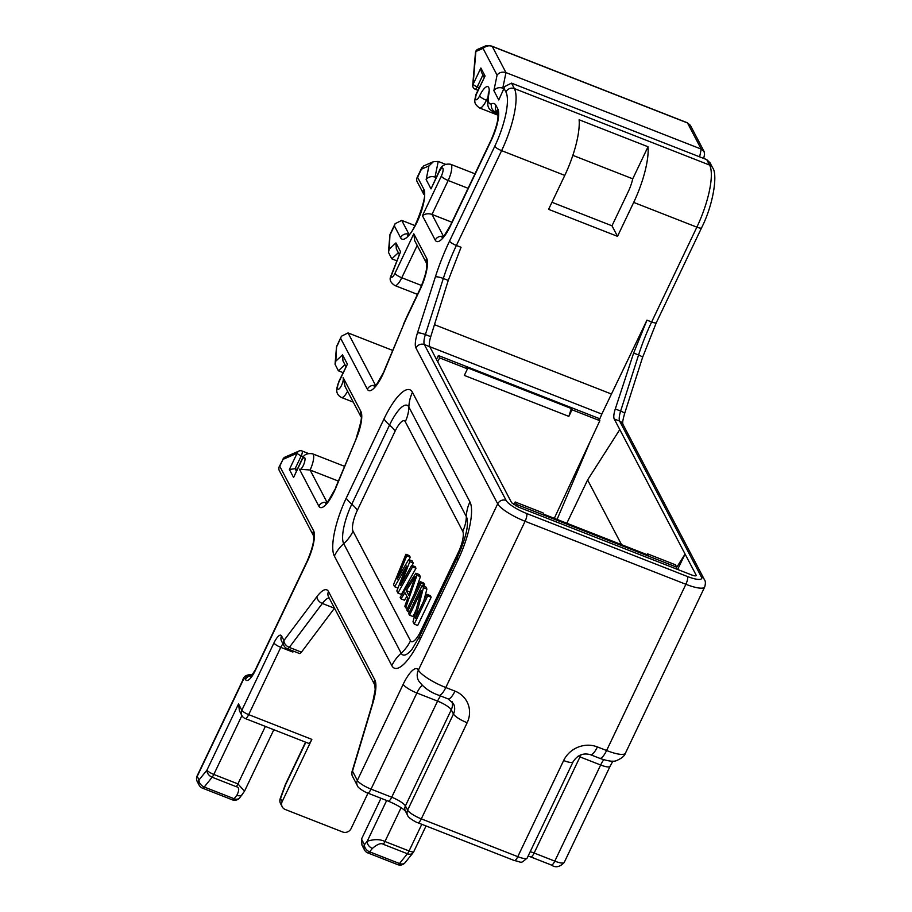 <?xml version="1.0" encoding="UTF-8"?>
<svg xmlns="http://www.w3.org/2000/svg" width="912" height="912" viewBox="0 0 912 912"><rect width="100%" height="100%" fill="white"/><g stroke="black" fill="none" stroke-linecap="round" stroke-linejoin="round"><path stroke-width="1.37" d="M301.439 652.16A6.441 1.858 111.4 0 1 299.478 653.505L287.348 648.751A6.441 1.858 111.4 0 0 289.309 647.406L301.439 652.16L334.453 608.224L322.324 603.47A25.764 7.41 111.4 0 1 329.141 597.941M647.178 554.724L647.577 553.869L675.439 564.79L676.681 567.173L516.454 504.393L515.747 505.852M513.866 504.735L515.2 501.999L543.062 512.92L543.723 514.186L648.238 555.134L647.577 553.869M696.175 575.552L696.073 575.005C696.494 576.213 694.944 576.156 691.433 574.868L518.483 507.095L511.632 502.74L429.78 346.697C428.959 344.861 429.267 341.51 430.738 336.653L448.248 280.406L443.312 278.479A6.441 1.345 -162.3 0 0 435.377 276.872L417.445 332.96A19.323 5.563 -68.6 0 0 415.94 347.985L497.69 503.846A25.764 5.974 25.5 0 0 525.084 521.276L445.797 687.523L454.985 691.114A25.764 23.94 -27.7 0 1 467.161 722.737L421.31 818.862A12.882 2.987 -154.5 0 1 407.618 810.152L453.469 714.028L451.258 709.81A12.882 11.97 152.3 0 0 452.078 701.647M695.674 575.814L696.073 575.005L685.083 554.063L677.627 569.453M557.072 519.407L590.577 440.564M599.389 419.816L601.829 414.071L424.376 344.576L506.137 500.437A19.323 4.48 25.5 0 0 526.68 513.513L687.477 576.521A19.323 4.48 25.5 0 0 701.385 576.954L619.636 421.093A6.441 5.985 -27.7 0 1 622.634 423.749L704.395 579.61A6.441 5.985 -27.7 0 0 701.385 576.954M566.831 523.237L587.602 479.963L619.795 429.575L614.221 418.973C613.4 417.126 613.753 413.797 615.281 408.975L633.635 353.047L646.973 320.146L601.829 414.071M619.795 429.575L685.083 554.063L676.328 567.925M587.602 479.963L621.551 544.681M614.221 418.973L619.636 421.093A12.882 3.705 111.4 0 1 620.639 411.073L638.571 354.985A77.281 22.23 111.4 0 1 651.647 321.97L696.859 227.156L633.692 202.407L617.515 236.333L548.591 209.338L564.779 175.4L501.611 150.651L456.388 245.465L461.05 247.289L448.248 280.406M564.779 175.4A51.517 14.82 -68.6 0 0 579.12 119.768L648.033 146.764A51.517 14.82 -68.6 0 1 633.692 202.407M397.94 593.062L401.394 594.419L415.986 568.244L415.154 566.671L411.711 565.315L400.55 585.39L409.773 561.632L408.667 559.523L397.233 579.074L406.729 555.841L405.908 554.257L393.528 584.638L394.634 586.747L406.638 565.987L396.834 590.953L397.94 593.062L412.532 566.899L411.711 565.315M412.235 565.52L413.216 562.978L412.11 560.88L408.667 559.523M409.146 559.717L410.183 557.186L409.351 555.613L405.908 554.257M414.413 593.917L420.398 576.68L419.292 574.571L415.849 573.215L400.151 597.28L400.984 598.853L404.974 592.697L407.744 597.964L404.848 606.229L405.68 607.814L416.955 575.324L415.849 573.215M400.984 598.853L404.426 600.21L406.912 596.38M423.875 585.983L424.547 584.581L423.715 582.996L420.272 581.651L406.786 609.923L407.618 611.496L421.105 583.224L420.272 581.651M409.545 615.19L421.31 590.52L412.999 621.767L414.242 624.139L427.728 595.867L426.896 594.282L415.427 618.347L423.453 587.704L422.199 585.333L408.724 613.605L409.545 615.19L412.988 616.535L416.157 609.9M414.242 624.139L417.685 625.484L431.171 597.212L430.35 595.639L426.896 594.282M423.841 600.689L426.896 589.049L425.653 586.678L422.199 585.333M409.841 592.162L410.195 591.147M397.974 588.058L394.634 586.747M410.183 557.186L406.729 555.841M413.216 562.978L409.773 561.632M415.986 568.244L412.532 566.899M415.256 576.68L408.747 595.285L406.262 590.554L415.256 576.68M420.398 576.68L416.955 575.324M407.459 608.509L405.68 607.814M409.716 591.899L406.262 590.554M409.397 612.191L407.618 611.496M424.547 584.581L421.105 583.224M426.896 589.049L423.453 587.704M431.171 597.212L427.728 595.867M252.966 674.732C246.981 674.253 243.561 676.1 242.729 680.295L197.152 775.85A6.441 1.493 25.5 0 0 197.22 776.374L199.067 779.885A6.441 5.985 152.3 0 0 199.101 785.118A6.441 6.441 0 0 0 202.453 788.128A6.441 1.858 -68.6 0 0 204.231 787.022L212.131 777.229A6.441 1.858 -68.6 0 0 213.818 774.448A6.441 1.493 -154.5 0 1 206.967 770.093A6.441 4.56 38.9 0 0 212.131 777.229L236.254 786.68A6.441 1.858 -68.6 0 0 237.941 783.898L213.818 774.448L241.908 715.567M242.74 680.272A6.441 1.493 25.5 0 0 242.809 680.808L197.22 776.374A6.441 5.985 152.3 0 0 197.266 781.618L199.101 785.118M232.321 799.824A6.441 6.441 0 0 0 239.674 797.875A6.441 4.56 -141.1 0 1 234.088 798.718A6.441 1.858 111.4 0 1 232.321 799.824L202.453 788.128M239.674 797.875L244.507 791.206L237.941 783.898L265.358 726.408M241.874 715.51A6.441 5.985 152.3 0 1 241.828 710.277L238.522 703.95L239.423 710.836L241.874 715.51A6.441 6.441 0 0 0 245.225 718.519L308.393 743.269A6.441 1.858 111.4 0 0 311.847 739.381L282.184 801.58A6.441 5.985 152.3 0 0 285.228 809.48L342.661 831.983A6.441 5.985 152.3 0 0 351.097 828.586L367.992 793.166M285.513 784.195A6.441 6.441 0 0 0 285.285 784.753L285.581 784.719A6.441 1.493 -154.5 0 1 285.513 784.195L305.566 742.163M280.588 803.711A6.441 5.985 -27.7 0 1 280.554 798.467L280.246 798.502A6.441 6.441 0 0 0 280.588 803.711L282.23 806.824M464.322 375.413L568.849 416.374L571.995 409.773L599.845 420.683L598.591 418.3L438.364 355.52L439.618 357.903L467.468 368.824L464.322 375.413M554.302 518.324L599.845 420.683M437.714 361.802L439.618 357.903M571.995 409.773L571.322 408.508L466.807 367.559L467.468 368.824M571.322 408.508L568.849 416.374M515.2 501.999L516.454 504.393M676.681 567.173L675.929 568.792M438.364 355.52L436.46 359.419M413.786 851.626A6.441 1.493 -154.5 0 1 409.078 850.953A6.441 1.858 111.4 0 1 407.39 853.746A6.441 4.56 38.9 0 0 412.976 852.902A6.441 6.441 0 0 0 413.786 851.626L426.029 825.953M405.076 862.684A6.441 4.56 -141.1 0 1 399.49 863.527A6.441 1.858 111.4 0 1 397.712 864.633A6.441 6.441 0 0 0 405.076 862.684L412.976 852.902M279.745 466.226L278.878 467.377L278.924 469.828L313.557 535.834A6.441 5.985 -27.7 0 1 313.568 530.693L279.745 466.226L283.028 459.352L278.878 467.377M397.712 864.633L367.844 852.937A6.441 1.858 -68.6 0 0 369.622 851.831A6.441 4.56 -141.1 0 1 364.458 844.683A6.441 5.985 152.3 0 0 364.492 849.927L361.961 845.105L361.517 839.074L380.977 798.262M361.517 839.074L364.458 844.683L367.217 841.274C374.239 839.04 380.156 839.12 384.955 841.502L409.078 850.953L421.789 824.3M297.084 469.463L295.112 468.7L289.378 469.475L297.141 453.207A3.865 0.901 25.5 0 0 301.245 455.829A3.865 1.117 -68.6 0 0 301.997 450.961L308.45 453.492M484.135 77.315L481.411 72.128L480.875 68.001L485.07 76.004L476.281 93.788A6.441 6.441 0 0 0 475.961 94.574A6.441 1.265 17.9 0 1 476.349 94.301L485.07 76.004M479.199 87.655L477.227 86.879A3.865 0.901 -154.5 0 1 473.111 84.269A3.865 2.668 -175.2 0 0 472.712 85.295A3.865 3.865 0 0 0 475.152 89.216A3.865 1.117 -68.6 0 0 477.227 86.879L482.904 74.978M551.954 202.282L611.986 225.8L628.163 191.873A19.323 5.563 -68.6 0 0 632.746 178.82L572.861 155.348M338.352 481.08L310.08 470.011L299.432 469.201A6.441 1.858 -68.6 0 0 302.818 466.477A6.441 1.858 -68.6 0 0 305.03 458.77A6.441 1.858 -68.6 0 0 302.305 459.181A6.441 3.956 -145.1 0 1 302.807 457.699M293.584 477.478L302.237 458.656A6.441 1.493 25.5 0 0 302.305 459.181L293.584 477.478L289.378 469.475M301.997 450.961A3.865 3.865 0 0 0 299.045 451.018L299.045 451.018A3.865 3.557 66.5 0 0 297.141 453.207L283.028 459.352A3.865 3.557 -113.5 0 1 284.932 457.151L282.777 459.215M343.129 377.591L345.112 386.551L360.89 416.636A6.441 5.985 -27.7 0 1 360.901 411.494L343.129 377.591A6.441 1.858 111.4 0 1 341.533 385.354A6.441 1.858 111.4 0 1 337.725 388.9A6.441 1.858 111.4 0 1 339.321 381.136L347.415 364.173L339.253 380.623A6.441 1.493 25.5 0 0 339.321 381.136M347.415 364.173L342.536 354.882L342.935 360.799L345.956 366.567M343.06 372.62L338.386 370.796L335.046 364.253L336.528 346.606L341.43 336.243L348.042 332.926L392.627 350.39M342.536 354.882L335.833 361.129L336.585 346.4M335.833 361.129L335.046 364.253M337.109 345.956L341.43 336.243M413.809 233.814L414.709 240.7L426.599 263.351A6.441 5.985 -27.7 0 1 426.611 258.21L413.809 233.814L394.93 273.395A6.441 1.858 111.4 0 1 390.986 276.518L390.222 278.057C389.8 280.748 391.351 283.233 394.873 285.536L417.479 294.382M390.986 276.518L400.562 251.723L390.325 277.465M400.562 251.723L395.933 242.923L396.332 248.839L399.239 254.38M396.766 260.786L391.795 258.837L388.444 252.293L389.926 234.646L395.101 223.714L401.713 220.396L414.971 225.595M395.933 242.923L389.242 249.17L388.444 252.293M389.242 249.17L389.983 234.441M445.512 164.285L438.239 161.447L435.035 177.053L435.719 178.353M436.141 177.487L435.035 177.053C431.194 176.027 428.23 176.871 426.143 179.584L431.023 188.887L439.037 171.399C441.123 165.767 444.999 163.396 450.653 164.285A12.882 3.705 111.4 0 1 448.168 180.496L431.992 214.423L451.896 222.22M431.023 188.887L439.117 171.923A6.441 1.858 111.4 0 1 442.913 168.378A6.441 1.858 111.4 0 1 441.317 176.141L422.438 215.722C425.197 213.682 428.378 213.248 431.992 214.423L443.494 236.368M390.518 233.996L394.372 225.902L400.562 237.701A27.691 7.969 -68.6 0 0 416.909 222.448A27.691 7.969 -68.6 0 0 423.761 189.08L417.571 177.281L421.435 169.187L428.948 165.916L433.428 161.686L438.239 161.447M421.435 169.187L423.624 165.95L433.428 161.686M417.571 177.281L416.704 178.433L416.75 180.884L423.761 194.256A6.441 5.985 -27.7 0 1 423.761 189.08M394.372 225.902L395.101 223.714M617.515 236.333L611.986 225.8M632.746 178.82L648.033 146.764M690.338 125.286L687.5 122.949A3.865 1.117 -68.6 0 0 687.306 122.744L690.338 125.286L704.132 151.574L701.225 149.101L505.966 72.595L502.786 88.111L503.47 89.422M703.711 158.437L704.531 154.424L704.132 151.574M646.973 320.146L651.647 321.97A6.441 1.493 25.5 0 0 656.344 322.631L701.567 227.829A6.441 1.493 25.5 0 1 696.859 227.156A51.517 14.82 -68.6 0 0 709.604 165.072A6.441 5.985 -27.7 0 1 712.603 167.728L710.003 162.758L706.743 159.634L511.495 83.129L514.345 88.567A51.517 14.82 111.4 0 1 501.611 150.651A6.441 1.493 -154.5 0 1 494.76 146.296L449.536 241.11A83.722 24.088 -68.6 0 0 435.377 276.872M699.629 156.841L701.225 149.101L687.5 122.949L492.252 46.432L505.966 72.595C502.113 71.558 499.149 72.401 497.074 75.126L493.882 90.641L498.761 99.944L504.883 86.446L511.495 83.129M498.761 99.944L504.883 86.446M503.88 88.544L502.786 88.111C498.932 87.085 495.968 87.928 493.882 90.641M687.295 122.744L492.035 46.227A3.865 1.117 -68.6 0 1 492.252 46.432C489.299 45.178 486.233 45.828 483.041 48.382L475.87 51.494A3.865 3.557 -113.5 0 1 477.774 49.305A3.865 3.865 0 0 0 475.471 52.531L475.471 52.531A3.865 2.668 4.8 0 1 475.87 51.494L473.111 84.269L480.875 68.001M328.502 591.557L374.832 679.873A6.441 5.985 152.3 0 0 374.866 685.106L328.537 596.79A6.441 5.985 -27.7 0 1 328.502 591.557A32.205 9.268 111.4 0 0 316.977 596.562L283.951 640.509A6.441 5.985 152.3 0 0 283.997 645.742A6.441 6.441 0 0 0 287.348 648.751M352.534 776.397A6.441 5.985 -27.7 0 1 352.488 771.153A6.441 1.699 -163.3 0 0 352.066 771.552A6.441 6.441 0 0 0 352.534 776.397L357.379 785.654A6.441 5.985 -27.7 0 1 357.344 780.41L403.195 684.285A25.764 7.41 111.4 0 1 418.403 670.092A25.764 5.974 25.5 0 0 445.797 687.523A12.882 3.705 111.4 0 1 438.889 695.297L448.077 698.9L453.389 703.54A12.882 11.97 -27.7 0 1 453.469 714.028A12.882 2.987 25.5 0 0 467.161 722.737M578.105 756.208A12.882 2.987 -154.5 0 1 579.986 756.903L534.136 853.028A12.882 2.987 25.5 0 0 530.214 851.705M440.587 695.959A12.882 3.705 -68.6 0 0 437.566 701.1A12.882 2.987 -154.5 0 1 451.258 709.81L405.407 805.934A12.882 2.987 25.5 0 0 391.715 797.225L371.036 789.119A12.882 2.987 -154.5 0 1 357.344 780.41L352.488 771.153L372.871 703.129A32.205 9.268 111.4 0 0 374.832 679.873M283.997 645.742L281.569 641.125A6.441 5.985 -27.7 0 1 281.534 635.892A12.882 3.705 -68.6 0 0 273.931 642.983A6.441 1.493 25.5 0 0 280.782 647.338L248.68 714.632A6.441 1.858 111.4 0 1 245.225 718.519M293.402 651.122L292.9 652.091L280.782 647.338A6.441 1.858 111.4 0 1 283.039 643.929M563.639 760.54A12.882 2.987 25.5 0 0 573.055 761.873C577.364 755.056 583.167 752.662 590.497 754.703A12.882 3.705 -68.6 0 0 597.406 746.928A25.764 23.94 -27.7 0 0 563.639 760.54L517.788 856.664A12.882 2.987 -154.5 0 0 527.204 857.998C519.783 864.405 522.667 862.079 514.334 860.552A6.441 1.858 -68.6 0 0 517.788 856.664L421.31 818.862A6.441 1.858 -68.6 0 1 417.856 822.749C417.514 823.046 407.721 817.756 407.653 815.396A6.441 5.985 -27.7 0 1 407.618 810.152L405.407 805.934A6.441 5.985 -27.7 0 0 405.452 811.178L407.653 815.396M526.68 513.513A6.441 1.858 111.4 0 1 525.084 521.276L685.881 584.284L606.594 750.519A25.764 5.974 25.5 0 0 625.427 753.187C624.674 755.854 621.779 758.294 616.74 760.494C613.924 762.01 608.236 761.281 599.686 758.305A12.882 3.705 111.4 0 0 606.594 750.519L597.406 746.928M449.536 241.11A6.441 1.493 -154.5 0 0 456.388 245.465A77.281 22.23 -68.6 0 0 443.312 278.479L425.38 334.556A12.882 3.705 -68.6 0 0 424.376 344.576A6.441 5.985 152.3 0 0 415.94 347.985M417.445 332.96A6.441 1.345 -162.3 0 1 425.38 334.556L430.738 336.653M506.137 500.437A6.441 5.985 152.3 0 0 497.69 503.846L418.403 670.092A12.882 11.97 -27.7 0 0 418.483 680.569C423.328 687.409 430.133 692.322 438.889 695.297M687.477 576.521A6.441 1.858 111.4 0 1 685.881 584.284A25.764 5.974 25.5 0 0 704.714 586.94C705.683 583.452 705.58 581.001 704.395 579.61M615.281 408.975L620.639 411.073A6.441 1.345 17.7 0 1 624.572 413.672L642.504 357.595L656.344 322.631M642.504 357.595A6.441 1.345 17.7 0 0 638.571 354.985L633.635 353.047M611.04 393.87L434.465 324.683M706.743 159.634L709.604 165.072L514.345 88.567A6.441 5.985 152.3 0 0 505.909 91.964A45.076 12.973 111.4 0 1 494.76 146.296M242.809 680.808A3.865 1.117 111.4 0 1 245.089 678.688L245.522 679.531A16.747 4.822 -68.6 0 0 255.417 670.297L307.196 561.735A25.764 7.41 -68.6 0 0 313.568 530.693M326.861 502.603A6.441 5.985 152.3 0 0 318.812 506.137L299.432 469.201M318.812 506.137A25.764 7.41 -68.6 0 0 335.821 487.897L356.341 438.478A25.764 7.41 -68.6 0 0 360.901 411.494M340.7 338.432L367.354 389.23A25.764 7.41 -68.6 0 0 384.362 370.99L403.549 324.786A51.517 14.82 111.4 0 1 407.162 316.681L420.238 289.252A25.764 7.41 -68.6 0 0 426.611 258.21M428.948 165.916L426.143 179.584M422.438 215.722L435.241 240.118A25.764 7.41 -68.6 0 0 450.448 225.925L491.443 139.981A25.764 7.41 -68.6 0 0 497.815 108.927L495.923 105.336A32.205 9.268 -68.6 0 0 491.568 103.763A19.323 5.563 111.4 0 1 488.798 94.301A15.458 4.446 -68.6 0 0 487.054 86.583A15.458 4.446 -68.6 0 0 479.598 95.885A6.441 1.858 111.4 0 1 476.132 99.716A6.441 1.858 111.4 0 1 476.349 94.301A6.441 1.493 -154.5 0 1 476.281 93.788M497.074 75.126L483.041 48.382A3.865 3.557 -113.5 0 1 484.933 46.193L477.774 49.305M504.154 88.635L505.909 91.964M281.534 635.892L283.951 640.509A6.441 4.286 36.9 0 0 289.309 647.406L322.324 603.47A6.441 4.286 36.9 0 1 316.977 596.562M311.847 739.381L248.68 714.632A6.441 1.493 25.5 0 1 241.828 710.277L273.931 642.983M238.522 703.95L206.967 770.093L199.067 779.885A6.441 4.56 -141.1 0 0 204.231 787.022L234.088 798.718L236.846 795.31C239.48 790.111 239.286 787.238 236.254 786.68M469.931 501.885A48.165 13.851 111.4 0 1 458.029 559.934L420.272 639.095A48.165 13.851 111.4 0 1 391.829 665.635L334.362 556.081A48.165 13.851 111.4 0 1 346.275 498.043L384.032 418.87A48.165 13.851 111.4 0 1 412.463 392.342L469.931 501.885A38.646 35.91 152.3 0 0 466.34 516.568A32.729 9.416 111.4 0 1 467.32 525.586C466.705 533.144 463.467 543.552 457.607 556.799L419.851 635.972L412.258 648.922A32.729 9.416 111.4 0 1 401.166 653.197L343.71 543.655A32.729 9.416 111.4 0 1 351.793 504.211L389.549 425.049A32.729 9.416 111.4 0 1 408.872 407.026L466.34 516.568A38.646 35.91 152.3 0 1 462.737 531.263A17.282 4.97 111.4 0 1 458.474 552.079A38.646 8.96 -154.5 0 1 459.044 553.664M458.029 559.934A38.646 8.96 -154.5 0 1 457.607 556.799M420.272 639.095A38.646 8.96 -154.5 0 1 419.851 635.972M391.829 665.635A38.646 35.91 -27.7 0 1 401.166 653.197A38.646 35.91 -27.7 0 0 410.503 640.771L353.047 531.217A38.646 35.91 -27.7 0 1 343.71 543.655A38.646 35.91 -27.7 0 0 334.362 556.081M346.275 498.043A38.646 8.96 25.5 0 0 351.793 504.211A38.646 8.96 25.5 0 1 357.31 510.389L395.078 431.228A38.646 8.96 25.5 0 0 389.549 425.049A38.646 8.96 25.5 0 1 384.032 418.87M412.463 392.342A38.646 35.91 152.3 0 0 408.872 407.026A38.646 35.91 152.3 0 1 405.281 421.709L462.737 531.263M458.474 552.079L420.706 631.252A38.646 8.96 -154.5 0 1 421.31 632.917M420.706 631.252A17.282 4.97 111.4 0 1 410.503 640.771M353.047 531.217A17.282 4.97 111.4 0 1 357.31 510.389M395.078 431.228A17.282 4.97 111.4 0 1 405.281 421.709M236.846 795.31A6.441 4.56 38.9 0 0 242.387 794.523M401.086 807.679L384.955 841.502A6.441 1.858 111.4 0 1 383.268 844.284L407.39 853.746L399.49 863.527L369.622 851.831L372.381 848.411C377.397 844.147 381.022 842.779 383.268 844.284M282.184 801.58L280.554 798.467L285.581 784.719L305.839 742.265M255.417 670.297A6.441 1.493 25.5 0 1 255.337 669.784L307.127 561.211A6.441 1.493 25.5 0 0 307.196 561.735M251.815 675.689A6.441 5.985 152.3 0 0 245.522 679.531M252.373 674.948A6.441 5.985 152.3 0 0 245.089 678.688M386.665 800.485L367.217 841.274A6.441 4.56 38.9 0 0 372.381 848.411M296.332 471.037L295.112 468.7L301.245 455.829L303.548 456.73M487.852 97.721A9.017 2.599 -68.6 0 0 486.427 100.286A12.882 3.705 111.4 0 1 479.564 107.981L497.963 115.186M487.612 100.742L486.427 100.286A6.441 1.539 -154.4 0 1 479.598 95.885M488.98 93.149L488.467 92.078L488.205 95.384A6.441 3.466 10.3 0 1 488.798 94.301M497.017 112.586L495.478 111.982A25.764 7.41 111.4 0 1 493.381 112.096L497.644 113.772M496.573 111.72A25.764 7.41 -68.6 0 0 495.478 111.982A6.441 5.962 -111.5 0 1 491.568 103.763M450.448 225.925A6.441 1.493 25.5 0 1 450.38 225.401L491.374 139.456C496.561 127.087 498.693 118.617 497.792 114.034L495.968 110.58A6.441 5.985 -27.7 0 1 495.923 105.336M497.849 114.171L497.792 114.034A6.441 5.985 -27.7 0 1 497.815 108.927M417.194 245.431L401.782 277.75L421.618 285.524M394.93 273.395A6.441 1.493 -154.5 0 0 401.782 277.75A12.882 3.705 111.4 0 1 394.873 285.536M302.237 458.656A6.441 6.441 0 0 1 302.773 457.744C304.255 454.393 307.515 453.07 312.565 453.8A12.882 3.705 111.4 0 1 310.08 470.011L327.066 502.387M325.595 503.686L328.457 500.722L335.821 487.897M335.616 487.669L356.341 438.478M347.586 391.271A12.882 3.705 111.4 0 1 341.464 397.495L353.275 402.112M344.953 364.663L338.386 370.796M348.042 332.926L375.607 385.48M375.413 385.696A6.441 5.985 152.3 0 0 367.354 389.23M374.148 386.779L377.009 383.815L384.362 370.99M384.157 370.774L403.549 324.786M403.343 324.569L407.094 316.156A6.441 1.493 25.5 0 0 407.162 316.681M407.094 316.156L420.17 288.728A6.441 1.493 25.5 0 0 420.238 289.252M398.362 252.704L391.795 258.837M401.713 220.396L408.975 234.236M468.084 188.294L448.168 180.496A6.441 1.493 -154.5 0 1 441.317 176.141M443.3 236.573A6.441 5.985 152.3 0 0 435.241 240.118M408.929 234.27A6.441 5.985 152.3 0 0 400.562 237.701M374.866 685.117L375.174 689.837L372.449 703.54A6.441 1.699 16.7 0 1 372.871 703.129M405.521 811.292C402.842 808.306 397.085 804.908 388.261 801.112L367.582 793.007A6.441 1.858 -68.6 0 0 371.036 789.119L416.887 692.995A12.882 3.705 111.4 0 1 422.302 685.493M403.195 684.285A12.882 2.987 25.5 0 0 416.887 692.995L437.566 701.1L391.715 797.225A6.441 1.858 -68.6 0 1 388.261 801.112M454.985 691.114A12.882 3.705 111.4 0 1 448.077 698.9M603.79 759.73A12.882 3.705 -68.6 0 0 600.655 764.997A12.882 2.987 25.5 0 0 610.071 766.331L564.22 862.456C559.774 867.141 555.488 867.985 551.35 865.021L530.681 856.915A6.441 1.858 -68.6 0 0 534.136 853.028L554.804 861.133L600.655 764.997L579.986 756.903A12.882 3.705 111.4 0 1 581.104 754.726M564.22 862.456A12.882 2.987 -154.5 0 1 554.804 861.133A6.441 1.858 -68.6 0 1 551.384 865.032M514.334 860.552L417.856 822.749M622.805 424.137C622.964 422.587 621.813 423.658 624.572 413.672M307.127 561.211C312.314 548.842 314.446 540.371 313.546 535.8L313.603 535.937M255.337 669.784L250.766 676.807L251.906 676.396M197.152 775.85A6.441 6.441 0 0 0 197.266 781.618M244.507 791.206L273.828 729.725M364.492 849.927A6.441 6.441 0 0 0 367.844 852.937M475.152 89.216L477.934 90.299M475.961 94.574C474.297 102.098 473.67 103.455 479.564 107.981M488.205 95.384C486.472 108.779 489.163 108.859 493.381 112.096M312.565 453.8L344.485 466.306M299.045 451.018L284.932 457.151M356.136 438.262C360.685 423.841 362.269 416.624 360.878 416.602L360.947 416.727M339.253 380.623C336.277 388.478 334.829 393.847 341.464 397.495M420.17 288.728C425.357 276.359 427.489 267.889 426.588 263.317L426.645 263.454M450.653 164.285L474.981 173.816M450.38 225.401C444.999 234.726 442.217 238.807 442.035 237.656M416.704 178.433L421.823 167.694M423.795 194.313L423.761 194.233C428.366 192.158 413.193 236.584 407.653 235.33M701.567 227.829C713.503 204.402 717.892 173.918 712.603 167.728M492.035 46.227C489.026 45.372 486.666 45.349 484.945 46.193M472.712 85.295L475.471 52.531M285.285 784.753L280.246 798.502M372.449 703.54L352.066 771.552M367.582 793.007C367.24 793.303 357.447 788.014 357.379 785.654M590.497 754.703L599.686 758.305M527.204 857.998L573.055 761.873M530.681 856.915L528.162 855.992M612.864 761.121L610.071 766.331M704.714 586.94L625.427 753.187"/></g></svg>
